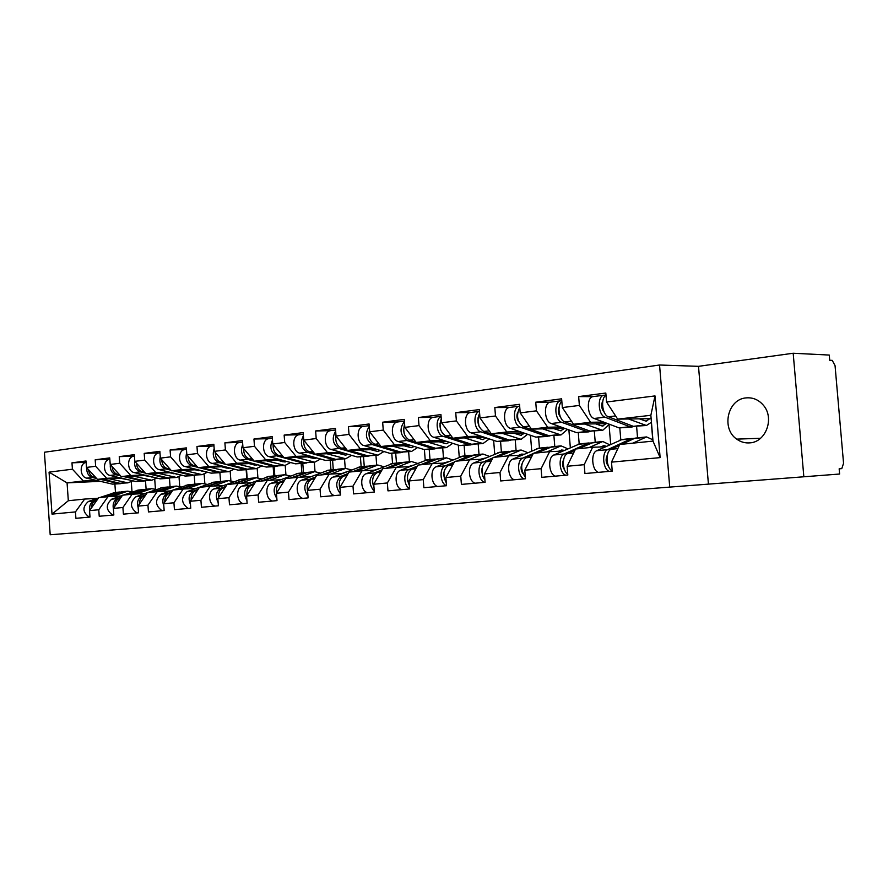 <?xml version="1.0" encoding="UTF-8"?>
<svg xmlns="http://www.w3.org/2000/svg" width="888" height="888" viewBox="0 0 888 888"><rect width="100%" height="100%" fill="white"/><g stroke="black" fill="none" stroke-linecap="round" stroke-linejoin="round"><path stroke-width="1.33" d="M749.849 442.868C745.065 443.256 740.681 442.013 736.707 439.127C721.056 428.66 727.594 399.212 746.02 397.902C752.935 397.28 758.774 399.778 763.525 405.416C774.702 418.304 765.856 442.146 749.849 442.868M708.424 484.127L839.615 474.026L839.16 468.82L841.78 468.62L843.556 463.281L835.053 365.645L832.245 360.373L829.714 360.262L829.27 355.067L793.184 353.246L698.501 366.333L659.551 365.012L669.73 487.101L708.424 484.127L698.501 366.333M659.551 365.012L44.4 452.247L50.194 534.754L669.73 487.101M652.747 439.616L651.326 422.455M610.667 444.311L609.068 424.897M570.329 447.619L568.886 429.87M531.723 450.871L530.458 435.275M494.727 454.068L493.639 440.348M459.263 457.187L458.319 445.121M425.23 460.239L424.397 449.617M392.574 463.725L391.797 453.624M361.161 466.766L360.428 457.131M330.958 469.93L330.236 460.472M301.876 472.971L301.165 463.691M273.848 475.901L273.16 466.788M246.831 478.721L246.165 469.774M592.829 396.659L578.654 396.592L579.376 405.428L590.542 422.277L603.607 422.055M578.654 396.592L605.816 393.04L606.56 402.009L655 395.915L660.128 457.62L611.499 462.137L612.243 471.14L584.937 473.537L584.204 464.679L567.11 466.267L567.821 475.047L541.802 477.333L541.103 468.675L524.797 470.196L525.485 478.765L500.677 480.952L500 472.494L484.437 473.937L485.103 482.317L461.405 484.404L460.75 476.146L445.887 477.522L446.531 485.714L423.876 487.712L423.243 479.62L409.024 480.941L409.646 488.955L387.967 490.864L387.357 482.961L373.737 484.226L374.348 492.063L353.579 493.895L352.991 486.147L339.949 487.357L340.537 495.038L320.624 496.792L320.046 489.21L307.537 490.376L308.114 497.891L289.011 499.567L288.456 492.141L276.446 493.262L277.001 500.632L258.652 502.242L258.108 494.96L246.575 496.037L247.108 503.252L229.493 504.806L228.96 497.669L217.871 498.701L218.393 505.783L201.432 507.27L200.921 500.277L190.254 501.265L190.754 508.214L174.437 509.645L173.937 502.775L163.658 503.729L164.158 510.556L148.44 511.932L147.952 505.194L138.051 506.116L138.528 512.809L123.388 514.141L122.91 507.514L113.364 508.402L113.831 514.985L99.223 516.261L98.757 509.756L89.544 510.622L89.999 517.071L75.902 518.315L75.447 511.921L52.015 514.108L49.062 472.139L72.416 469.197L83.361 480.996L96.359 480.397M86.103 462.326L71.972 462.826L72.416 469.197M71.972 462.826L86.014 460.983L86.469 467.432L95.649 466.278L106.66 478.299L119.725 477.711M109.779 459.285L95.194 459.784L95.649 466.278M95.194 459.784L109.735 457.886L110.212 464.446L119.725 463.247L130.791 475.513L143.912 474.925M133.888 456.166L119.247 456.643L119.725 463.247M119.247 456.643L134.332 454.667L134.821 461.349L144.689 460.106L155.8 472.616L168.975 472.039M158.885 452.924L144.2 453.38L144.689 460.106M144.2 453.38L159.851 451.337L160.351 458.141L170.585 456.854L181.751 469.608L194.983 469.053M184.804 449.561L170.085 449.994L170.585 456.854M170.085 449.994L186.336 447.874L186.846 454.811L197.48 453.468L208.691 466.489L221.956 465.945M211.71 446.076L196.97 446.486L197.48 453.468M196.97 446.486L213.842 444.278L214.363 451.348L225.419 449.95L236.674 463.247L249.972 462.726M239.649 442.446L224.897 442.835L225.419 449.95M224.897 442.835L242.446 440.537L242.979 447.741L254.479 446.298L265.756 459.884L279.098 459.374M268.698 438.683L253.935 439.038L254.479 446.298M253.935 439.038L272.194 436.652L272.749 444L284.715 442.502L296.026 456.377L309.379 455.888M298.912 434.765L284.149 435.087L284.715 442.502M284.149 435.087L303.163 432.6L303.729 440.104L316.195 438.539L327.528 452.725L340.903 452.27M330.369 430.68L315.629 430.969L316.195 438.539M315.629 430.969L335.442 428.382L336.019 436.041L349.017 434.41L360.361 448.928L373.737 448.484M363.137 426.44L348.429 426.684L349.017 434.41M348.429 426.684L369.097 423.987L369.697 431.801L383.261 430.103L394.605 444.966L407.969 444.555M397.957 421.922L382.65 422.211L383.261 430.103M382.65 422.211L404.229 419.391L404.85 427.383L419.014 425.607L430.347 440.825L443.689 440.448M433.655 417.293L418.381 417.538L419.014 425.607M418.381 417.538L440.936 414.596L441.569 422.766L456.388 420.901L467.699 436.496L480.996 436.152M470.274 412.543L455.733 412.654L456.388 420.901M455.733 412.654L479.32 409.579L479.986 417.937L495.482 415.984L506.771 431.979L520.013 431.668M509.257 407.492L494.816 407.548L495.482 415.984M494.816 407.548L519.513 404.318L520.19 412.876L536.441 410.833L547.674 427.239L560.839 426.973M550.061 402.209L535.741 402.197L536.441 410.833M535.741 402.197L561.627 398.812L562.337 407.57L579.376 405.428M605.294 446.786L592.585 447.263L584.204 464.679M567.11 466.267L575.546 449.006L592.585 447.263M590.542 422.277L573.537 424.242L607.758 423.62M637.551 437.873L636.618 426.573M620.779 439.704L619.824 428.127M562.337 407.57L573.537 424.242M562.47 451.126L549.639 451.648L541.103 468.675M524.797 470.196L533.399 453.302L549.639 451.648M547.674 427.239L531.446 429.115L564.801 428.405M595.238 442.302L594.327 431.257M579.22 444.233L578.299 432.978M520.19 412.876L531.446 429.115M521.6 455.278L508.68 455.822L500 472.494M484.437 473.937L493.162 457.409L508.68 455.822M506.771 431.979L491.286 433.766L523.798 432.978M554.789 446.52L553.912 435.731M539.449 448.129L538.583 437.44M479.986 417.937L491.286 433.766M482.539 459.24L469.552 459.806L460.75 476.146M445.887 477.522L454.723 461.327L469.552 459.806M467.699 436.496L452.902 438.217L484.626 437.351M516.083 450.571L515.24 440.004M501.409 452.103L500.566 441.625M441.569 422.766L452.902 438.217L445.832 435.919C440.193 432.234 438.672 426.529 441.269 418.836M445.188 463.025L432.145 463.625L423.243 479.62M409.024 480.941L417.959 465.068L432.145 463.625M430.347 440.825L416.195 442.468L447.152 441.547M479.021 454.445L478.199 444.1M464.957 455.921L464.147 445.654M404.85 427.383L416.195 442.468M409.424 466.655L396.337 467.277L387.357 482.961M373.737 484.226L382.75 468.664L396.337 467.277M394.605 444.966L381.041 446.531L411.288 445.576M443.501 458.164L442.701 448.029M430.014 459.573L429.226 449.517M369.697 431.801L381.041 446.531M375.147 470.141L362.038 470.773L352.991 486.147M339.949 487.357L349.017 472.105L362.038 470.773M360.361 448.928L347.363 450.438L376.923 449.439M409.424 461.727L408.647 451.792M396.47 463.081L395.704 453.224M336.019 436.041L347.363 450.438M342.28 473.482L329.159 474.125L320.046 489.21M307.537 490.376L316.672 475.402L329.159 474.125M327.528 452.725L315.051 454.179L343.956 453.146M376.701 465.146L375.946 455.411M364.258 466.444L363.514 456.787M303.729 440.104L315.051 454.179M310.722 476.678L297.602 477.344L288.456 492.141M276.446 493.262L285.614 478.565L297.602 477.344M296.026 456.377L284.049 457.764L312.31 456.71M345.254 468.431L344.522 458.896M333.289 469.685L332.567 460.217M272.749 444L284.049 457.764M280.397 479.753L267.299 480.441L258.108 494.96M246.575 496.037L255.777 481.618L267.299 480.441M265.756 459.884L254.246 461.216L281.918 460.139M315.018 471.572L314.308 462.237M303.507 472.793L302.797 463.514M242.979 447.741L254.246 461.216M251.249 482.717L238.173 483.405L228.96 497.669M217.871 498.701L227.084 484.537L238.173 483.405M236.674 463.247L225.596 464.535L252.692 463.447M285.914 474.647L285.226 465.467M274.825 475.79L274.137 466.677M214.363 451.348L225.596 464.535M223.199 485.57L210.145 486.269L200.921 500.277M190.254 501.265L199.478 487.357L210.145 486.269M208.691 466.489L198.035 467.721L224.564 466.622M257.886 477.666L257.209 468.553M247.197 478.676L246.531 469.73M186.846 454.811L198.035 467.721M196.193 488.311L183.172 489.022L173.937 502.775M163.658 503.729L172.894 490.065L183.172 489.022M181.751 469.608L171.495 470.795L197.491 469.685M230.88 480.619L230.203 471.484M220.568 481.463L219.913 472.682M160.351 458.141L171.495 470.795M170.163 490.953L157.187 491.663L147.952 505.194M138.051 506.116L147.286 492.674L157.187 491.663M155.8 472.616L145.91 473.759L171.406 472.638M204.839 483.494L204.162 474.27M194.872 484.193L194.239 475.535M134.821 461.349L145.91 473.759M145.066 493.495L132.134 494.216L122.91 507.514M113.364 508.402L122.588 495.193L132.134 494.216M130.791 475.513L121.245 476.612L146.243 475.491M179.709 486.302L179.021 476.923M170.074 486.746L169.453 478.255M110.212 464.446L121.245 476.612M120.846 495.959L107.97 496.681L98.757 509.756M89.544 510.622L98.757 497.624L107.97 496.681M106.66 478.299L97.458 479.365L121.978 478.244M155.433 489.033L154.745 479.465M146.132 489.455L145.51 480.885M86.469 467.432L97.458 479.365M97.469 498.323L84.649 499.067L75.447 511.921M83.361 480.996L67.066 482.883L68.321 500.732L84.649 499.067M100.344 481.318L67.066 482.883L49.062 472.139M131.99 491.697L131.291 481.895M114.907 484.304L115.484 492.452M68.321 500.732L52.015 514.108M803.84 476.789L793.184 353.246M611.499 462.137L619.757 444.488L653.002 441.103L650.86 415.295L617.671 419.136L651.137 418.659M653.002 441.103L660.128 457.62M606.56 402.009L617.671 419.136M655 395.915L650.86 415.295M127.717 479.709L120.735 478.299M109.368 478.821L127.905 482.861L132.834 480.808M102.187 479.154L119.936 483.294L127.916 482.861M99.967 479.254L118.148 483.494L121.712 483.505M86.114 462.371C79.187 463.469 79.72 476.956 86.735 478.166L112.454 484.127L120.368 483.694M86.791 467.787C86.536 472.793 88.4 476.035 92.408 477.5L96.637 478.477M88.5 469.641C89.033 473.704 90.931 476.257 94.195 477.289L95.904 477.689M105.494 496.936L121.445 491.863M112.254 496.448L127.661 491.175L132.423 491.885M91.275 508.169C91.475 504.428 93.007 501.953 95.86 500.743L96.77 500.421M107.282 496.758L122.722 491.697M89.699 510.4C89.1 505.738 90.554 502.586 94.084 500.921L97.192 499.833M89.344 517.138C82.484 512.232 82.173 507.015 88.389 501.487L98.513 497.968M99.8 497.524L115.229 492.474M152.248 476.945L144.578 475.568M133.189 476.079L151.793 480.219L156.832 478.055M125.752 476.412L143.612 480.663L151.804 480.219M123.443 476.512L141.758 480.874L145.355 480.885M109.546 459.318L109.546 459.318C102.486 460.239 102.919 474.17 110.045 475.424L135.853 481.529L143.978 481.085M110.323 464.568C109.934 469.774 111.799 473.171 115.928 474.725L120.535 475.824M112.032 466.455C112.487 470.718 114.408 473.404 117.771 474.514L119.78 474.991M177.267 474.092L169.286 472.738M157.864 473.237L176.523 477.478L181.685 475.18M150.161 473.57L168.132 477.944L176.534 477.478M147.763 473.681L166.211 478.155L169.841 478.166M134.332 456.11L133.677 456.188C126.596 457.109 127.04 471.295 134.199 472.583L160.095 478.843L168.431 478.377M134.787 460.839C134.066 466.411 135.908 470.085 140.293 471.861L145.31 473.082M136.43 463.148C136.808 467.621 138.728 470.451 142.202 471.639L144.522 472.205M173.893 473.26L173.338 473.726M203.174 471.117L194.894 469.796M183.45 470.285L202.153 474.647L207.437 472.205M175.458 470.629L193.529 475.124L202.175 474.647M172.971 470.729L191.542 475.346L195.216 475.358M159.341 452.858L158.686 452.947C151.582 453.868 152.059 468.309 159.241 469.63L185.204 476.057L193.773 475.568M160.251 456.809C159.063 462.781 160.828 466.811 165.557 468.886L171.007 470.24M198.024 469.819L197.469 470.44M161.727 459.707C162.016 464.402 163.947 467.388 167.543 468.653L170.185 469.319M199.478 470.185L198.812 470.784M230.014 468.031L226.851 468.143L221.456 466.755M209.99 467.232L228.738 471.706L234.143 469.108M201.698 467.576L219.869 472.205L228.76 471.706M199.123 467.676L217.804 472.438L221.523 472.438M185.281 449.495L184.626 449.583C177.511 450.505 178.011 465.212 185.204 466.577L211.233 473.16L220.046 472.66M186.691 452.758C185.048 459.074 186.735 463.414 191.764 465.812L197.68 467.31M224.431 466.633L223.82 467.366M187.99 456.132C188.178 461.05 190.121 464.202 193.817 465.567L196.825 466.333M226.007 466.999L225.241 467.732M257.853 464.824L254.423 465.023L249.029 463.591M237.54 464.058L256.321 468.653L261.849 465.878M228.926 464.402L247.197 469.175L256.343 468.653M226.251 464.502L245.066 469.408L248.818 469.419M212.21 446.009L211.544 446.098C204.418 447.019 204.95 462.004 212.165 463.403L238.239 470.163L247.297 469.652M214.174 448.651C212.066 455.233 213.664 459.895 218.97 462.604L225.386 464.28M251.693 463.481L251.16 464.158M215.262 452.392C215.34 457.564 217.283 460.883 221.112 462.359L224.498 463.247M253.513 463.658L252.647 464.557M129.082 494.527L145.11 489.399M136.164 493.994L151.548 488.678L156.432 489.455M114.896 506.204C115.007 502.275 116.539 499.667 119.492 498.379L120.646 497.968M130.936 494.339L146.42 489.21M113.387 508.78C112.499 503.807 113.919 500.399 117.638 498.568L121.079 497.358M112.732 515.073C105.838 510.078 105.506 504.773 111.744 499.156L122.444 495.393M123.188 495.138L138.661 490.021M153.524 492.041L169.619 486.846M160.939 491.464L176.301 486.091L181.307 486.946M139.383 504.173C139.394 500.044 140.926 497.291 143.967 495.937L145.399 495.426M155.433 491.841L170.951 486.646M138.162 507.636C136.652 502.164 137.951 498.335 142.047 496.126L145.843 494.771M136.952 512.942C130.025 507.847 129.692 502.453 135.942 496.736L147.253 492.718M147.408 492.662L162.915 487.49M178.854 489.455L195.005 484.193M186.624 488.833L201.953 483.416L207.071 484.349M164.78 502.075C164.68 497.735 166.2 494.838 169.342 493.395L171.062 492.785M180.841 489.255L196.381 483.993M163.836 506.138C161.794 500.31 162.959 496.126 167.355 493.595L171.528 492.096M162.06 510.733C155.111 505.538 154.767 500.033 161.028 494.228L188.045 484.859M205.117 486.779L221.323 481.451M213.264 486.102L228.549 480.63L233.799 481.662M191.142 499.911C190.931 495.349 192.441 492.296 195.671 490.775L197.702 490.032M207.182 486.569L222.744 481.241M190.476 504.44C187.923 498.323 188.966 493.839 193.617 490.975L198.179 489.31M188.112 508.447C181.13 503.141 180.775 497.535 187.046 491.63L214.097 482.14M232.39 483.993L248.64 478.599M240.937 483.261L256.155 477.744L261.527 478.876M218.526 497.68C218.182 492.873 219.669 489.665 223.01 488.045L225.374 487.168M234.532 483.782L250.094 478.377M218.148 502.586C215.085 496.226 215.995 491.453 220.868 488.256L225.863 486.413M215.151 506.071C208.414 504.728 207.526 490.864 214.041 488.933L241.125 479.309M286.757 461.46L283.061 461.782L277.655 460.306M266.178 460.75L284.97 465.479L290.62 462.526M257.22 461.105L275.58 466.022L284.993 465.479M254.434 461.205L273.36 466.267L277.156 466.267M240.171 442.379L239.516 442.468C232.379 443.389 232.934 458.674 240.16 460.117L266.278 467.055L275.591 466.522M242.735 444.455C240.16 451.271 241.669 456.21 247.241 459.285L254.19 461.138M279.998 460.217L279.542 460.817M243.612 448.496C243.567 453.923 245.51 457.431 249.461 459.018L253.269 460.04M282.062 460.184L281.108 461.249M260.706 481.107L277.001 475.646M269.675 480.319L284.815 474.747L290.321 475.99M246.997 495.371C246.509 490.32 247.974 486.935 251.415 485.203L254.135 484.182M262.926 480.885L278.488 475.402M246.919 500.599C243.345 494.039 244.1 488.988 249.184 485.425L254.645 483.383M243.234 503.596C236.486 502.22 235.575 488.089 242.102 486.136L269.175 476.379M316.772 457.964L314.474 458.608L307.415 456.898M295.937 457.32L314.741 462.182L320.513 459.018M286.624 457.664L305.061 462.748L314.752 462.182M272.45 440.137C269.408 447.141 270.796 452.369 276.623 455.822L302.753 463.003L306.593 463.003M269.242 438.617L268.576 438.694C261.449 439.627 262.038 455.2 269.264 456.687L295.393 463.825L304.995 463.27M273.104 444.433C272.916 450.127 274.858 453.835 278.932 455.555L283.194 456.721M311.588 456.743L310.678 457.808M290.143 478.11L306.46 472.571M299.567 477.245L314.607 471.639L320.246 473.004M276.612 492.984C275.957 487.679 277.4 484.104 280.941 482.251L284.049 481.074M292.452 477.877L307.992 472.327M276.834 498.468C272.749 491.763 273.349 486.435 278.632 482.484L284.582 480.219M272.427 501.032C265.679 499.611 264.735 485.203 271.262 483.227L298.312 473.337M347.974 454.312L345.421 455.111L338.361 453.346M326.906 453.757L345.698 458.763L351.593 455.355M317.205 454.101L335.731 459.351L345.721 458.763M303.396 435.697C299.855 442.835 301.121 448.351 307.204 452.225L333.322 459.618L337.207 459.607M299.478 434.687L298.823 434.776C291.686 435.708 292.307 451.592 299.545 453.124L325.663 460.461L335.564 459.884M303.796 440.193C303.463 446.165 305.394 450.083 309.612 451.948L314.341 453.291M342.246 453.213L341.414 454.223M320.757 474.98L337.096 469.375M345.887 472.061L342.08 473.482M330.658 474.059L345.587 468.398L351.371 469.919M307.592 491.086C306.504 485.281 307.859 481.318 311.677 479.187L315.185 477.822M323.165 474.736L338.672 469.119M307.981 496.214C303.374 489.41 303.807 483.816 309.268 479.431L315.74 476.923M302.808 498.357C296.048 496.903 295.071 482.206 301.587 480.197L328.604 470.163M380.441 450.494L377.633 451.47L370.585 449.65M359.152 450.038L377.922 455.2L383.938 451.537M349.051 450.383L367.632 455.81L377.933 455.2M335.642 431.124C331.579 438.339 332.723 444.133 339.05 448.484L365.135 456.088L369.064 456.077M330.958 430.613L330.303 430.691C323.176 431.624 323.843 447.83 331.069 449.417L357.165 456.965L367.366 456.365M335.942 434.998C335.076 441.536 336.952 445.931 341.547 448.185L346.797 449.716M374.137 449.528L373.393 450.482M352.625 471.739L365.934 466.5L368.964 466.056M378.854 468.664L374.436 470.174M363.048 470.729L377.833 465.023L383.76 466.711M340.115 489.588C338.261 483.15 339.449 478.61 343.678 475.99L347.641 474.436M355.133 471.484L370.596 465.778M340.437 493.806C335.298 486.957 335.542 481.096 341.17 476.246L348.207 473.471M334.432 495.571C327.683 494.072 326.673 479.076 333.178 477.045L360.117 466.877M414.241 446.486L411.188 447.685L404.151 445.798M392.762 446.165L411.488 451.481L417.626 447.53M382.217 446.498L400.865 452.125L411.499 451.481M369.275 426.395C364.679 433.633 365.656 439.693 372.227 444.577L398.257 452.414L402.231 452.392M363.758 426.351L363.103 426.44C355.999 427.361 356.699 443.922 363.914 445.554L389.954 453.335L400.488 452.702M369.53 429.67C368.087 436.707 369.852 441.569 374.836 444.266L380.652 446.02M407.348 445.698L406.704 446.586M385.836 468.353L399.089 463.036L402.164 462.604M412.964 465.223L408.147 466.722M396.803 467.255L411.422 461.516L417.493 463.381M374.003 487.623C371.484 480.73 372.494 475.746 377.034 472.66L381.474 470.884M388.445 468.087L403.84 462.304M374.281 491.264C368.587 484.426 368.631 478.31 374.414 472.927L382.062 469.863M367.377 492.674C360.639 491.131 359.596 475.813 366.078 473.759L392.929 463.447M449.461 442.291L446.176 443.734L439.16 441.791M427.816 442.124L446.475 447.608L452.725 443.334M416.816 442.446L435.509 448.274L446.498 447.608M404.395 421.534C399.223 428.693 400.033 435.009 406.848 440.504L432.789 448.573L436.796 448.551M404.362 421.09L397.302 422.011C390.232 422.921 390.964 439.838 398.168 441.525L424.131 449.539L434.998 448.884M404.184 433.522L403.618 428.893M404.606 424.309C402.597 431.723 404.251 437.007 409.568 440.182L415.984 442.18M441.969 441.702L441.414 442.502M420.457 464.813L433.644 459.429L436.774 458.996M448.44 461.682L443.301 463.114M431.99 463.647L446.442 457.853L452.669 459.929M409.368 485.381C406.204 478.144 407.026 472.749 411.832 469.186L416.783 467.166M423.188 464.535L438.494 458.674M409.612 488.544C403.452 485.836 403.074 471.417 409.102 469.463L417.393 466.067M401.742 489.654C395.027 488.056 393.939 472.416 400.399 470.329L427.117 459.862M407.426 477.178L407.858 481.74M486.202 437.873L482.672 439.604L475.691 437.595M464.413 437.906L482.983 443.567L489.355 438.927M452.924 438.217L471.65 444.266L483.005 443.567M441.081 416.528C434.865 418.925 436.385 434.632 442.979 436.252L468.809 444.577L472.86 444.544M441.07 416.328L433 417.371C425.974 418.292 426.751 435.564 433.921 437.318L459.773 445.587L471.006 444.899M440.737 429.992L439.937 423.421M478.077 437.529L477.611 438.228M456.599 461.127L469.685 455.666L472.871 455.244M485.392 458.03L479.997 459.351M468.642 459.906L482.983 454.034L489.355 456.343M446.309 482.917C442.513 475.424 443.134 469.641 448.163 465.556L453.668 463.259M459.44 460.839L474.647 454.9M446.52 485.636C439.96 483.705 438.994 467.932 445.31 465.845L454.301 462.093M437.618 486.502C430.924 484.859 429.803 468.864 436.23 466.744L462.781 456.143M443.889 472.76L444.5 479.298M524.553 433.233L520.801 435.298L513.852 433.222M502.664 433.488L521.123 439.349L527.583 434.288M479.609 413.209C476.423 421.112 477.8 427.195 483.727 431.457L509.379 440.082L521.134 439.349M470.951 412.454L479.465 411.355C472.727 412.798 473.804 430.036 480.752 431.812L506.426 440.404L510.511 440.348M470.307 412.543C463.314 413.453 464.147 431.113 471.273 432.922L496.98 441.458L508.613 440.737M478.898 426.051L477.911 417.959M515.773 433.166L515.406 433.755M494.35 457.287L507.326 451.737L510.556 451.326M523.953 454.256L521.711 454.068L518.326 455.411M506.937 455.999L521.156 450.038L527.683 452.625M484.937 480.242C480.508 472.583 480.908 466.422 486.136 461.76L492.241 459.151M497.324 456.976L512.398 450.949M484.615 482.362C477.966 480.652 476.789 464.213 483.15 462.06L492.907 457.897M475.102 483.205C468.442 481.507 467.277 465.157 473.659 463.014L500 452.247M482.006 468.398L482.772 476.49M564.568 428.405L560.65 430.802L553.757 428.638M542.679 428.882L560.983 434.942L567.543 429.392M519.758 407.414C515.961 415.406 517.16 421.867 523.365 426.795L548.828 435.697L561.005 434.942M519.658 406.127L519.214 406.193C512.298 407.093 513.186 425.263 520.257 427.161L545.731 436.041L549.872 435.975M509.956 407.403L509.312 407.481C502.375 408.38 503.263 426.451 510.334 428.327L535.864 437.14L547.896 436.397M518.781 421.778C516.783 418.847 516.405 415.717 517.637 412.387M533.821 453.257L546.664 447.63L549.95 447.23M564.235 450.338L561.627 449.994L558.419 451.293M546.997 451.914L561.05 445.865L567.743 448.773M525.374 477.356C520.312 469.619 520.468 463.103 525.863 457.797L532.611 454.834M536.94 452.936L551.848 446.831M524.253 478.876C517.66 477.111 516.439 460.295 522.743 458.108L533.3 453.491M514.296 479.753C507.692 477.999 506.482 461.272 512.798 459.107L538.883 448.185M521.889 464.002C520.579 467.277 520.879 470.407 522.788 473.393M606.226 423.654L602.353 426.085L595.526 423.842M584.57 424.042L602.708 430.325L609.346 424.22M561.838 401.443C556.787 405.361 559.007 420.257 564.89 421.911L590.098 431.124L602.719 430.325M561.782 400.754L560.517 400.843C553.679 401.731 554.623 420.324 561.627 422.3L586.857 431.479L591.031 431.379M550.782 402.109L550.149 402.186C543.278 403.074 544.222 421.567 551.237 423.521L576.534 432.623L588.999 431.846M560.528 417.216C558.086 413.941 557.653 410.434 559.251 406.66M565.767 475.224C559.229 473.393 557.964 456.177 564.202 453.968L587.823 443.334L591.164 442.957M606.36 446.298L603.962 445.654L600.377 446.964M588.944 447.641L602.808 441.503L609.656 444.777M567.754 474.236C562.082 470.618 561.882 455.644 567.465 453.646L574.925 450.283M578.41 448.706L593.129 442.513M555.344 476.146C548.795 474.325 547.53 457.209 553.79 455.011L579.564 443.933M563.658 459.496C561.982 463.203 562.315 466.722 564.668 470.052M649.85 418.67L646.042 421.156L639.293 418.825M628.493 418.981L646.409 425.496L651.437 422.277M606.005 395.293C600.344 398.279 602.208 414.962 608.413 416.794L633.333 426.329L646.42 425.496M605.993 395.149L603.818 395.227C597.058 396.104 598.079 415.151 604.994 417.194L629.936 426.706L634.143 426.573M593.561 396.559L592.94 396.636C586.158 397.513 587.157 416.45 594.094 418.481L619.114 427.905L632.045 427.084M604.273 412.332C601.376 408.769 600.91 404.906 602.874 400.743M609.29 471.395C602.83 469.508 601.509 451.87 607.658 449.628L630.935 438.839L636.363 437.995M649.328 441.48L645.565 441.858M632.911 443.156L646.553 436.929L652.902 439.793M612.221 470.862C606.071 468.176 605.205 451.437 611.088 449.284L619.302 445.465M621.866 444.278L634.332 438.483L645.332 437.329M598.357 472.361C591.874 470.485 590.564 452.958 596.736 450.716L622.144 439.482M607.436 454.845C605.394 458.952 605.76 462.815 608.558 466.455M839.16 468.831L841.669 468.631M92.408 477.5L86.735 478.166M118.148 483.494L112.454 484.127M95.405 477.145L94.195 477.289M125.708 482.65L119.936 483.294M95.86 500.743L96.603 500.666M120.568 492.119L126.34 491.519M88.389 501.487L94.084 500.921M113.076 492.896L118.781 492.307M115.928 474.725L110.045 475.424M141.758 480.874L135.853 481.529M119.192 474.347L117.771 474.514M149.584 480.008L143.612 480.663M140.293 471.861L134.199 472.583M166.211 478.155L160.095 478.843M143.845 471.45L142.202 471.639M174.314 477.256L168.132 477.944M165.557 468.886L159.241 469.63M191.542 475.346L185.204 476.057M169.408 468.442L167.543 468.653M199.944 474.414L193.529 475.124M191.764 465.812L185.204 466.577M217.804 472.438L211.233 473.16M195.948 465.312L193.817 465.567M226.518 471.461L219.869 472.205M218.97 462.604L212.165 463.403M245.066 469.408L238.239 470.163M223.51 462.071L221.112 462.359M254.101 468.409L247.197 469.175M119.492 498.379L120.424 498.29M144.256 489.643L150.239 489.022M111.744 499.156L117.638 498.568M136.497 490.454L142.413 489.843M143.967 495.937L145.121 495.815M168.787 487.079L174.98 486.435M135.942 496.736L142.047 496.126M160.75 487.923L166.877 487.29M169.342 493.395L170.74 493.262M194.217 484.426L200.633 483.76M161.028 494.228L167.355 493.595M185.881 485.303L192.219 484.637M195.671 490.775L197.325 490.609M220.568 481.673L227.228 480.985M187.046 491.63L193.617 490.975M211.932 482.584L218.504 481.895M223.01 488.045L224.93 487.845M247.919 478.821L254.834 478.099M214.041 488.933L220.868 488.256M238.95 479.764L245.776 479.043M247.241 459.285L240.16 460.117M273.36 466.267L266.278 467.055M252.148 458.708L249.461 459.018M282.75 465.223L275.58 466.022M251.415 485.203L253.624 484.981M276.312 475.857L283.494 475.113M242.102 486.136L249.184 485.425M267.011 476.834L274.092 476.09M276.623 455.822L269.264 456.687M302.753 463.003L295.393 463.825M281.94 455.2L278.932 455.555M312.521 461.927L305.061 462.748M280.941 482.251L283.472 482.006M305.827 472.782L313.286 471.994M271.262 483.227L278.632 482.484M296.148 473.792L303.518 473.015M307.204 452.225L299.545 453.124M333.322 459.618L325.663 460.461M312.942 451.548L309.612 451.948M343.478 458.486L335.731 459.351M311.677 479.187L314.53 478.898M336.508 469.574L344.267 468.764M301.587 480.197L309.268 479.431M326.44 470.629L334.11 469.83M339.05 448.484L331.069 449.417M365.135 456.088L357.165 456.965M345.243 447.752L341.547 448.185M375.713 454.911L367.632 455.81M343.678 475.99L346.897 475.668M368.442 466.244L376.523 465.401M333.178 477.045L341.17 476.246M357.964 467.332L365.934 466.5M372.227 444.577L363.914 445.554M398.257 452.414L389.954 453.335M378.932 443.789L374.836 444.266M409.279 451.182L400.865 452.125M377.034 472.66L380.652 472.305M401.698 462.77L410.112 461.893M366.078 473.759L374.414 472.927M390.776 463.913L399.089 463.036M406.848 440.504L398.168 441.525M432.789 448.573L424.131 449.539M414.074 439.66L409.568 440.182M444.278 447.308L435.509 448.274M411.832 469.186L415.873 468.786M436.363 459.151L445.143 458.23M400.399 470.329L409.102 469.463M424.975 460.339L433.644 459.429M442.979 436.252L433.921 437.318M468.809 444.577L459.773 445.587M450.793 435.331L445.832 435.919M480.808 443.245L471.65 444.266M448.163 465.556L452.658 465.112M472.527 455.378L481.696 454.412M436.23 466.744L445.31 465.845M460.65 456.61L469.685 455.666M480.752 431.812L471.273 432.922M506.426 440.404L496.98 441.458M489.177 430.824L483.727 431.457M518.958 439.016L509.379 440.082M486.136 461.76L491.131 461.272M510.289 451.426L519.869 450.427M473.659 463.014L483.15 462.06M497.891 452.725L507.326 451.737M520.257 427.161L510.334 428.327M545.731 436.041L535.864 437.14M529.348 426.096L523.365 426.795M558.841 434.587L548.828 435.697M525.863 457.797L531.39 457.242M549.772 447.308L559.784 446.264M512.798 459.107L522.743 458.108M536.796 448.662L546.664 447.63M561.627 422.3L551.237 423.521M586.857 431.479L576.534 432.623M571.45 421.145L564.89 421.911M600.588 429.959L590.098 431.124M567.465 453.646L573.581 453.035M591.075 443.001L601.565 441.902M553.79 455.011L564.202 453.968M577.5 444.411L587.823 443.334M604.994 417.194L594.094 418.481M629.936 426.706L619.114 427.905M615.606 415.95L608.413 416.794M644.311 425.108L633.333 426.329M611.088 449.284L617.826 448.618M596.736 450.716L607.658 449.628M620.113 439.971L630.935 438.839M736.707 439.127L760.528 438.284M121.889 491.786L127.661 491.175M114.386 492.563L120.102 491.974M152.237 476.934L151.593 477.011M134.443 456.088L133.677 456.188M177.001 474.137L176.323 474.214M159.962 452.78L158.686 452.947M202.631 471.251L201.953 471.328M186.447 449.35L184.626 449.583M229.204 468.242L228.527 468.32M213.953 445.776L211.544 446.098M256.787 465.123L256.099 465.201M145.577 489.31L151.548 488.678M137.818 490.121L143.723 489.499M170.108 486.746L176.301 486.091M162.071 487.579L168.198 486.946M195.538 484.082L201.953 483.416M187.202 484.959L193.551 484.293M221.889 481.329L228.549 480.63M213.253 482.228L219.836 481.54M249.239 478.466L256.155 477.744M240.282 479.409L247.108 478.688M242.557 442.069L239.516 442.468M285.425 461.893L284.748 461.971M277.644 475.502L284.815 474.747M268.331 476.468L275.413 475.735M272.305 438.217L268.576 438.694M315.185 458.53L314.507 458.608M307.148 472.416L314.607 471.639M297.469 473.426L304.839 472.66M303.285 434.199L298.823 434.776M346.131 455.033L345.454 455.111M337.829 469.208L345.587 468.398M327.761 470.263L335.42 469.463M335.564 430.014L330.303 430.691M378.344 451.393L377.666 451.47M369.752 465.867L377.833 465.023M359.274 466.966L367.255 466.133M369.219 425.652L363.103 426.44M411.899 447.608L411.222 447.685M403.008 462.393L411.422 461.516M392.085 463.536L400.399 462.67M446.875 443.656L446.209 443.734M437.662 458.774L446.442 457.853M426.284 459.962L434.942 459.052M483.372 439.527L482.706 439.604M473.815 454.989L482.983 454.034M461.949 456.232L470.984 455.289M521.489 435.231L520.834 435.298M511.577 451.037L521.156 450.038M499.167 452.336L508.613 451.348M519.214 406.193L509.312 407.481M561.338 430.724L560.683 430.802M551.037 446.919L561.05 445.865M538.072 448.274L547.94 447.241M560.517 400.843L550.149 402.186M603.03 426.018L602.386 426.085M592.329 442.601L602.808 441.503M578.754 444.022L589.077 442.934M603.818 395.227L592.94 396.636M646.719 421.079L646.076 421.156M635.564 438.084L646.553 436.929M621.345 439.571L632.167 438.439"/></g></svg>
